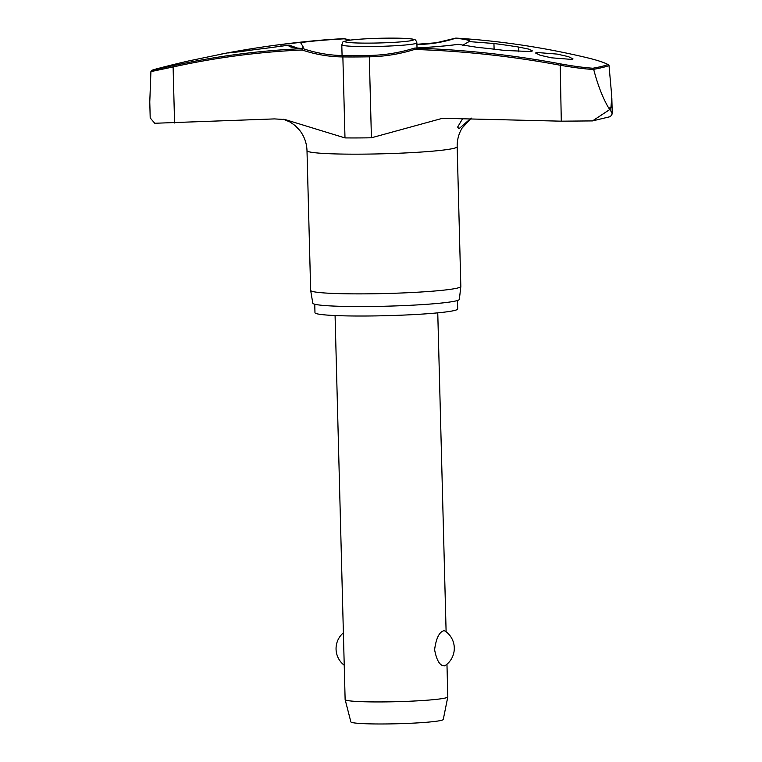 <?xml version="1.0" encoding="UTF-8"?>
<svg xmlns="http://www.w3.org/2000/svg" width="762" height="762" viewBox="0 0 762 762"><rect width="100%" height="100%" fill="white"/><g stroke="black" fill="none" stroke-linecap="round" stroke-linejoin="round"><path stroke-width="1.14" d="M300.857 42.615A89.783 6.096 178.5 0 1 344.3 38.824L344.424 38.662A1.286 1.286 0 0 0 344.014 38.624A1.286 0.495 -93.1 0 0 344.005 38.624A90.545 6.153 -1.5 0 0 316.792 40.548A90.545 6.153 -1.5 0 0 300.457 42.405L303.305 47.13L302.143 48.558M297.485 48.082L289.236 45.11A90.545 6.153 -1.5 0 0 302.609 48.635A1.286 0.6 87.5 0 0 302.152 49.997A1.286 0.543 -71.4 0 1 303.038 48.673A1.286 0.543 -71.4 0 1 303.066 48.673A1.286 0.543 -71.4 0 1 303.162 48.682A1.286 0.543 -71.4 0 1 303.266 48.758M414.538 48.101A1.286 0.495 86.9 0 1 414.566 48.101A1.286 1.286 0 0 0 414.252 48.158L414.471 49.473L414.652 48.111A90.545 6.153 -1.5 0 0 458.2 44.329L477.812 47.415A966.349 948.614 -112 0 1 504.53 50.444L531.304 51.568L532.39 50.902L528.59 49.082L518.608 47.044A966.349 874.586 80.2 0 0 493.947 43.51L469.411 41.615A90.545 6.153 -1.5 0 0 456.038 38.1A964.054 851.945 81.1 0 1 586.216 57.521C596.846 60.065 604.114 62.427 607.99 64.589A232.61 15.802 178.5 0 1 601.742 66.408A232.61 15.802 178.5 0 1 592.893 68.247L593.674 69.313A233.572 15.869 -1.5 0 0 602.685 67.447A233.572 15.869 -1.5 0 0 609.019 65.599L608.409 64.751C604.361 62.484 596.979 60.084 586.264 57.531A1.286 0.562 103.3 0 0 586.216 57.521M610.019 109.357L612.248 113.852L610.41 116.615L592.512 120.91L610.019 109.357L608.752 108.118A239.992 16.307 -1.5 0 0 609.867 107.852A239.992 16.307 -1.5 0 0 610.933 107.585L610.019 109.357M369.456 55.445L369.303 56.817A162.306 160.544 -118.7 0 0 414.471 49.473A962.768 952.281 61.3 0 1 559.822 65.161C572.3 67.389 583.606 68.856 593.722 69.552L593.674 69.313M593.722 69.552C597.856 85.315 602.866 98.165 608.752 108.118M457.467 300.495L457.686 308.962A71.38 4.848 178.5 0 1 454.39 310.515A71.38 4.848 178.5 0 1 375.542 315.906A71.38 4.848 178.5 0 1 314.973 312.696L314.754 304.228M471.287 118.1L462.096 128.073C458.695 133.76 457.048 139.989 457.171 146.742L460.829 286.455A75.114 5.105 178.5 0 1 460.829 286.502A75.114 5.105 178.5 0 1 457.362 288.084A75.114 5.105 178.5 0 1 374.752 293.751A75.114 5.105 178.5 0 1 310.658 290.436A75.114 5.105 178.5 0 1 310.658 290.389L307 150.676C306.705 142.97 304.238 136.169 299.618 130.254L295.256 125.682L290.274 122.12L283.493 119.272M310.658 290.436L312.801 303.19A73.314 4.982 -1.5 0 0 375.352 306.429A73.314 4.982 -1.5 0 0 455.981 300.904A73.314 4.982 -1.5 0 0 459.362 299.352L460.829 286.502M149.781 101.879L150.914 71.609L173.107 66.951A1.286 0.6 -102.5 0 1 173.393 65.618L151.914 70.294A232.61 15.802 178.5 0 1 156.267 68.951A967.207 967.207 0 0 1 177.089 63.675A967.207 967.207 0 0 1 188.89 60.893L223.58 53.683L188.89 60.893M156.267 68.951L151.809 70.333L150.914 71.609M536.448 52.454L557.184 54.092L568.442 56.645L572.995 58.884L572.138 59.455L551.412 57.807L540.144 55.255L535.6 53.026L536.448 52.454M220.999 54.131A967.207 967.207 0 0 1 316.792 40.548L344.014 38.624A1.286 0.495 -93.1 0 1 344.043 38.624A1.286 0.495 -93.1 0 1 344.3 38.824A161.153 159.391 -118.7 0 0 349.596 40.196M416.928 44.453A161.153 142.408 -98.9 0 0 455.4 38.31A89.783 6.096 178.5 0 1 468.601 41.834L469.411 41.615M462.563 45.329L468.601 41.834M456.038 38.1A1.286 0.591 -86.4 0 1 456.047 38.1L456.047 38.1A1.286 1.286 0 0 0 455.571 38.157A1.286 0.591 72.1 0 0 455.571 38.157A1.286 0.591 72.1 0 0 455.4 38.31A1.286 1.086 -85.3 0 1 456.038 38.1C499.777 40.853 543.182 47.33 586.264 57.531A1.286 0.562 103.3 0 1 586.321 57.55M592.512 120.91L561.289 121.177L442.503 118.291L371.418 137.789A79.286 5.391 -1.5 0 1 344.986 137.912L285.026 119.529L274.453 118.91L154.762 123.263L150.2 117.948L149.752 100.889M289.236 45.11L264.833 48.406A966.349 874.586 -99.8 0 0 240.363 51.673L227.819 52.988L254.441 48.273A966.349 948.614 68 0 1 280.978 44.501L300.457 42.405M470.64 118.577L458.943 128.749L457.638 127.083L462.791 118.386M186.538 61.484L187.404 61.246M335.08 315.544L345.129 699.554A51.359 3.486 -1.5 0 0 345.138 699.611A51.359 3.486 -1.5 0 0 389.106 701.85A51.359 3.486 -1.5 0 0 445.446 697.982A51.359 3.486 -1.5 0 0 447.808 696.916A51.359 3.486 -1.5 0 0 447.818 696.868L446.961 664.216M445.237 665.531L444.598 665.817C439.998 666.036 436.664 660.664 434.607 649.719C436.083 638.546 439.112 632.231 443.684 630.746L444.903 630.907A20.869 20.869 0 0 1 445.237 665.54M345.138 699.611L350.863 721.881A46.225 3.143 -1.5 0 0 390.43 723.9A46.225 3.143 -1.5 0 0 441.131 720.414A46.225 3.143 -1.5 0 0 443.265 719.461L447.808 696.916M303.085 48.673A1.286 1.086 94.7 0 0 302.609 48.635A964.054 851.945 -98.9 0 0 173.393 65.618M592.893 68.247C583.101 67.513 572.195 66.037 560.194 63.818A964.054 953.548 -118.7 0 0 414.652 48.111A1.286 0.495 86.9 0 0 414.604 48.101A1.286 0.495 86.9 0 0 414.566 48.101C433.407 47.053 447.894 45.787 458.048 44.32M609.019 65.599L611.81 96.793L610.933 107.585M174.574 122.977L173.107 66.951A962.768 850.811 81.1 0 1 302.152 49.997A162.306 143.437 -98.9 0 0 342.871 56.931A79.286 5.391 -1.5 0 0 369.303 56.817L371.418 137.789M343.691 55.645A1.286 0.591 90.5 0 0 343.472 55.559A1.286 0.591 90.5 0 0 343.433 55.559A1.286 0.591 90.5 0 0 342.871 56.931L344.986 137.912M457.171 146.742A75.114 5.105 178.5 0 1 453.704 148.371A75.114 5.105 178.5 0 1 370.742 154.048A75.114 5.105 178.5 0 1 307 150.676M494.1 49.168L493.947 43.51M368.056 46.558A37.557 2.553 -1.5 0 0 415.147 43.663A37.557 2.553 -1.5 0 0 416.881 42.843C416.147 40.519 415.252 39.414 414.195 39.5C411.985 38.929 410.28 38.186 389.639 38.119C373.437 38.262 360.293 38.929 350.206 40.11C339.9 42.262 344.1 40.958 341.795 44.806A37.557 2.553 -1.5 0 0 368.056 46.558M412.004 40.472A34.347 2.334 -1.5 0 0 389.572 38.129A34.347 2.334 -1.5 0 0 346.51 40.777A34.347 2.334 -1.5 0 0 368.941 43.12A34.347 2.334 -1.5 0 0 412.004 40.472M254.479 49.692L254.441 48.273M281.026 46.311L280.978 44.501M518.731 51.787L518.608 47.044M290.065 45.225A89.783 6.096 178.5 0 0 290.217 46.587C291.455 47.301 295.675 47.987 302.857 48.616A1.286 1.286 0 0 1 303.162 48.682C316.382 53.13 329.822 55.416 343.472 55.559L369.427 55.445C384.743 55.159 399.679 52.73 414.252 48.158M561.289 121.177L560.194 63.818M350.11 40.129L344.424 38.662M455.571 38.157L436.235 42.777L416.919 44.282M417.014 47.958L416.881 42.843M446.113 631.765L437.759 312.849M343.386 632.803A20.869 20.869 0 0 0 344.233 665.255M342.071 55.54L341.795 44.806M611.829 97.869L612.248 113.852"/></g></svg>
